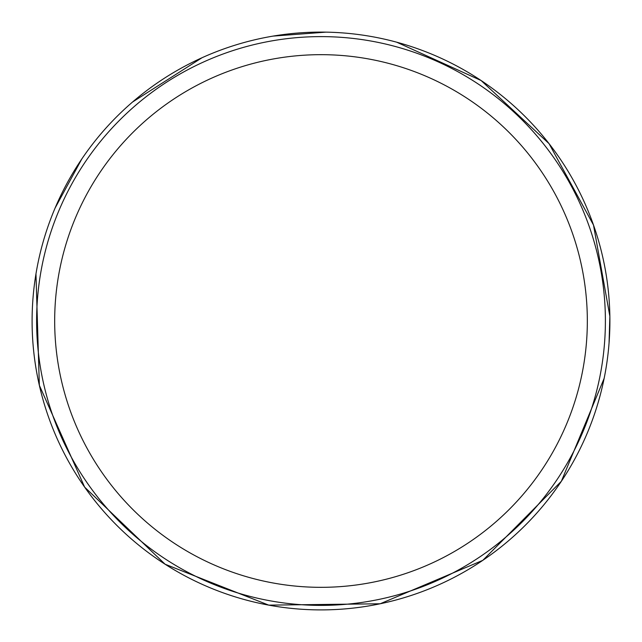 <?xml version="1.0" encoding="UTF-8"?>
<svg xmlns="http://www.w3.org/2000/svg" width="642" height="642" viewBox="0 0 642 642"><rect width="100%" height="100%" fill="white"/><g stroke="black" fill="none" stroke-linecap="round" stroke-linejoin="round"><path stroke-width="0.96" d="M605.39 321A284.39 284.39 0 0 1 178.805 567.287A284.39 284.39 0 0 1 178.805 74.713A284.39 284.39 0 0 1 605.39 321M609.9 321A288.9 288.9 0 0 1 176.55 571.195A288.9 288.9 0 0 1 176.55 70.805A288.9 288.9 0 0 1 609.9 321M587.334 321A266.334 266.334 0 0 1 187.833 551.647A266.334 266.334 0 0 1 187.833 90.353A266.334 266.334 0 0 1 587.334 321M396.684 42.187L481.115 80.531L549.054 143.648L593.497 225.045L609.86 316.313L609.057 343.069M604.146 378.363L561.365 481.267L482.824 560.33L380.192 603.769L268.749 605.133L165.09 564.222L84.64 487.118L39.347 385.296L35.968 273.901M55.068 208.104L81.791 159.015M132.597 101.99L202.021 57.74M273.083 36.104L325.943 32.14"/></g></svg>
